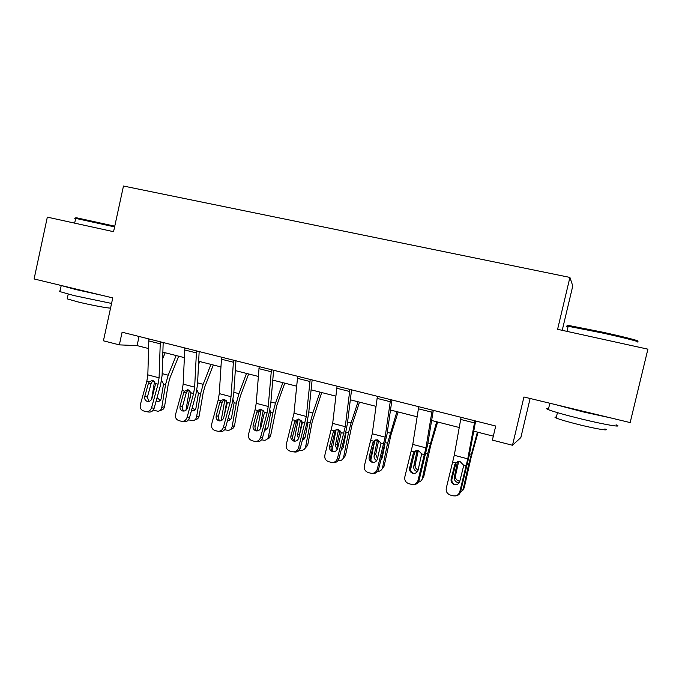 <?xml version="1.0" encoding="UTF-8"?>
<svg xmlns="http://www.w3.org/2000/svg" width="682" height="682" viewBox="0 0 682 682"><rect width="100%" height="100%" fill="white"/><g stroke="black" fill="none" stroke-linecap="round" stroke-linejoin="round"><path stroke-width="1.02" d="M562.224 330.335L572.778 285.946L569.913 277.421L123.476 186.033L113.562 231.692L47.331 217.132L34.1 278.955L112.769 297.915L103.425 340.804L119.341 344.87L137.073 345.612L148.505 348.519M530.119 398.476L520.852 437.554L512.506 445.261L492.387 440.12L495.712 426.028L122.104 332.211L119.341 344.87M569.913 277.421L557.595 329.312L647.9 349.167L630.159 422.584L523.929 396.992L512.506 445.261M162.862 352.168L184.293 357.615M198.675 361.272L220.883 366.916M235.299 370.582L258.325 376.43M272.766 380.104L296.636 386.174M311.103 389.848L335.842 396.14M350.335 399.814L375.995 406.336M390.496 410.027L417.103 416.787M431.629 420.479L459.225 427.495M473.76 431.186L493.325 436.165M139.077 336.465L137.073 345.612M474.868 420.785L467.775 458.841L459.77 491.833L460.521 491.816C459.685 494.416 457.912 495.788 455.184 495.925M475.652 420.99L469.207 455.636L460.521 491.816M461.075 417.324L454.263 455.295L446.284 488.15C445.781 491.475 447.102 493.759 450.231 495.013L453.01 495.771C456.369 496.343 458.628 495.03 459.77 491.833M456.045 462.976L454.706 464.774L451.126 479.088L451.927 479.156L455.772 463.76M451.927 479.156C451.535 481.739 452.55 483.538 454.962 484.552L455.729 484.723M454.706 464.774L455.678 462.899L458.867 461.424L460.077 461.569L463.359 464.936L463.334 467.068L459.762 481.415C458.85 483.973 457.051 485.021 454.365 484.578L454.186 484.527C451.748 483.495 450.734 481.688 451.126 479.088M477.391 432.107L468.611 464.621L463.121 489.437L464.212 487.801L462.882 490.222M478.082 432.286L471.373 456.275L464.212 487.801M460.094 492.958L463.121 489.437M459.242 482.66L457.656 482.532C455.15 481.594 454.05 479.847 454.34 477.298L457.469 461.68M458.696 461.424L455.482 475.746C455.192 478.278 456.292 480.009 458.773 480.938L459.847 481.091M569.265 326.38C566.29 325.459 566.606 325.254 570.195 325.766L602.061 332.057C624.635 336.951 642.529 341.614 636.246 340.898M636.894 341.921C643.356 342.679 625.01 337.914 601.856 332.884L568.166 326.269C565.6 325.945 565.548 326.175 568.004 326.942M616.059 424.801C624.166 427.946 605.36 424.852 581.252 418.944C564.926 414.92 553.954 411.817 548.328 409.643C545.941 408.637 546.035 408.245 548.609 408.458M611.208 418.015L582.948 411.851L555.54 404.605M604.9 428.91C610.688 431.271 597.1 429.123 579.879 424.877C568.149 421.962 560.246 419.669 556.162 418.015C554.449 417.256 554.526 416.941 556.393 417.06M76.555 218.24C75.242 217.78 75.421 217.669 77.075 217.908L114.764 226.177M114.61 226.893L75.676 218.393C74.509 218.249 74.483 218.376 75.6 218.769M111.567 303.439L74.261 295.638L59.914 291.623C58.823 291.154 58.865 290.933 60.05 290.967M102.053 295.332L75.583 289.5L60.766 285.383M110.561 308.034C109.137 308.52 90.501 305.033 77.56 301.828L67.203 298.869L67.313 298.341M432.2 410.078L425.96 447.869L418.015 480.452L419.029 480.512C418.075 483.342 416.122 484.68 413.173 484.535M433.292 410.351L427.631 444.766L419.029 480.512M418.739 406.694L412.772 444.408L404.844 476.863C404.341 480.145 405.62 482.396 408.68 483.615L411.382 484.356C414.665 484.911 416.881 483.606 418.015 480.452M415.713 450.802L414.562 452.848L413.224 453.777L409.643 467.903L410.709 468.048L414.562 452.848M410.709 468.048C410.308 470.606 411.289 472.379 413.659 473.368L413.983 473.461M413.224 453.777L414.187 451.927L417.41 450.452L418.484 450.597L421.681 453.905L418.075 470.179C417.162 472.703 415.398 473.743 412.772 473.308L412.61 473.265C410.232 472.259 409.234 470.478 409.643 467.903M390.556 399.618L385.134 437.153L377.248 469.335L378.527 469.472C377.47 472.438 375.415 473.751 372.355 473.393M391.945 399.967L387.035 434.153L378.527 469.472M377.419 396.319L372.253 433.769L364.384 465.832C363.873 469.08 365.109 471.296 368.101 472.49L370.735 473.214C373.949 473.751 376.114 472.456 377.248 469.335M375.748 439.881L374.307 442.192L372.713 443.036L369.132 456.983L370.454 457.196L374.307 442.192M370.454 457.196C370.045 459.728 370.999 461.475 373.327 462.447L373.344 462.456M372.713 443.036L373.668 441.203L376.907 439.745L377.871 439.881L380.991 443.138L377.359 459.199C376.455 461.697 374.725 462.728 372.159 462.311L372.022 462.268C369.687 461.288 368.723 459.532 369.132 456.983M412.218 462.098L410.607 469.71M436.676 421.766L427.623 453.794L422.38 478.372L423.718 476.829L421.894 479.685M437.639 422.005L430.649 445.627L423.718 476.829M418.305 482.165L418.518 482.131C420.564 481.654 421.851 480.401 422.38 478.372M417.401 471.637L417.009 471.552C414.571 470.631 413.48 468.909 413.752 466.386L417.086 451.015L415.935 450.708M418.313 450.555L415.142 464.919C414.861 467.306 415.858 468.986 418.126 469.975M374.674 441.228L370.795 460.299M396.898 411.655L387.589 443.223L382.568 467.562L384.145 466.104L381.852 469.293M398.118 411.962L390.863 435.227L384.145 466.104M377.615 471.381L378.655 471.322C380.735 470.895 382.039 469.642 382.568 467.562M380.94 460.026L382.167 457.895L384.938 444.417M376.711 460.623C374.699 459.566 373.83 457.937 374.103 455.729L377.291 440.504L375.381 440.001M378.723 440.205L375.731 454.348L377.487 458.73M381.102 459.404L381.647 459.199M349.9 389.413L345.262 426.685L337.437 458.492L338.954 458.688C337.829 461.748 335.715 463.027 332.603 462.507L332.586 462.507M351.571 389.831L347.368 423.778L345.433 433.709L338.954 458.688M337.079 386.191L332.68 423.386L324.871 455.064C324.351 458.27 325.544 460.452 328.468 461.62L331.043 462.328C334.171 462.848 336.303 461.569 337.437 458.492M336.627 429.319L334.981 431.774L333.148 432.541L329.559 446.318L331.128 446.599L334.981 431.774M331.128 446.599C330.71 448.986 331.571 450.691 333.703 451.697M333.148 432.541L334.095 430.734L337.334 429.285L338.204 429.413L341.247 432.627L337.607 448.483C336.703 450.947 334.998 451.97 332.492 451.561L332.364 451.527C330.079 450.572 329.142 448.841 329.559 446.318M310.199 379.439L306.303 416.463L298.537 447.886L300.293 448.151C299.176 451.177 297.096 452.439 294.053 451.936L293.533 451.868M312.134 379.925L308.622 413.65L306.772 423.479L300.293 448.151M297.676 376.293L294.01 413.232L286.261 444.536C285.732 447.707 286.892 449.864 289.748 451.007L292.254 451.697C295.323 452.2 297.412 450.93 298.537 447.886M298.332 419.063L296.559 421.604L294.496 422.294L290.899 435.9L292.697 436.241L296.559 421.604M292.697 436.241C292.28 438.5 293.047 440.154 294.999 441.194M294.496 422.294L295.434 420.504L298.665 419.063L302.416 422.354L298.759 438.014C297.863 440.444 296.193 441.467 293.746 441.066L293.627 441.032C291.393 440.103 290.481 438.39 290.899 435.9M271.427 369.704L268.239 406.472L267.063 413.002L260.524 437.529L262.502 437.861C261.394 440.845 259.348 442.098 256.372 441.612L255.443 441.467M273.61 370.249L270.745 403.744L268.989 413.488L262.502 437.861M259.186 366.626L256.219 403.309L255.068 409.822L248.529 434.255C247.992 437.384 249.118 439.506 251.914 440.632L254.36 441.305C257.353 441.791 259.416 440.538 260.524 437.529M260.839 409.081L258.998 411.655L256.713 412.278L253.124 425.713L255.136 426.122L258.998 411.655M255.136 426.122C254.718 428.262 255.4 429.865 257.191 430.922L261.18 409.115M256.713 412.278L257.643 410.504L260.856 409.081L264.471 412.312L260.805 427.785C259.91 430.189 258.265 431.195 255.869 430.811L255.767 430.777C253.576 429.865 252.698 428.177 253.124 425.713M336.081 429.805L332.006 450.521M358.024 401.775L351.085 422.917L348.468 432.891L343.668 456.991L345.476 455.619L342.739 459.037M359.491 402.141L351.98 425.057L345.476 455.619M337.982 460.674L339.713 460.759C341.827 460.367 343.14 459.114 343.668 456.991M348.468 432.891L346.166 432.286L343.234 447.435L341.171 450.129M337.104 449.677L335.356 445.312L338.4 430.231L336.226 429.66M339.943 430.359L337.215 444.016L337.914 447.29M341.426 449.165L342.56 448.969M298.256 419.115L294.155 440.7M320.02 392.116L312.85 412.942L310.233 422.797L305.647 446.667L307.667 445.372L304.547 448.935M321.716 392.542L312.228 421.647L307.667 445.372M307.556 420.206L307.906 422.968L305.178 437.205L302.39 440.154M305.647 446.667C305.118 448.824 303.797 450.069 301.674 450.418L299.321 450.12M298.486 438.773L297.48 435.133L300.395 420.197L298.162 419.609M301.981 421.161L299.509 435.176M302.723 438.884L304.394 438.91M282.86 382.67L275.477 403.19L272.851 412.925L268.469 436.574L270.703 435.355C270.251 437.315 269.1 438.526 267.242 439.003M284.778 383.156L276.798 405.398L270.703 435.355M269.876 409.729L270.584 413.104L267.975 427.205C267.549 428.978 266.466 429.984 264.735 430.214L264.539 430.223M268.469 436.574C267.949 438.748 266.628 439.992 264.505 440.308L261.547 439.805M260.797 427.793L260.447 425.176L263.226 410.385L261.044 409.805M264.966 428.62L267.105 429.029M224.881 399.533L221.147 420.666M246.509 373.429L238.93 393.65L236.296 403.267L232.119 426.693L234.54 425.551C234.054 427.657 232.801 428.884 230.789 429.242M248.649 373.975L240.448 395.892L238.709 402.269L234.54 425.551M232.997 399.626L234.148 402.704L231.59 417.418C231.172 419.208 230.098 420.214 228.368 420.419L227.566 420.376M232.119 426.693C231.599 428.893 230.277 430.137 228.155 430.419L224.617 429.711M224.165 416.046L226.799 401.059M228.112 418.356L230.669 419.328M233.534 360.19L231.028 396.702L229.911 403.173L223.372 427.401L225.563 427.793C224.463 430.751 222.451 431.987 219.536 431.51L218.249 431.297M235.955 360.795L233.721 394.068L232.059 403.718L225.563 427.793M221.573 357.18L219.28 393.616L218.18 400.07L211.642 424.204C211.105 427.299 212.196 429.387 214.924 430.487L217.311 431.143C220.243 431.621 222.264 430.376 223.372 427.401M224.148 399.345L222.281 401.937L219.783 402.482L216.194 415.756L218.419 416.225L222.281 401.937M218.419 416.225C218.001 418.254 218.615 419.814 220.252 420.879M219.783 402.482L220.704 400.735L223.892 399.32L227.379 402.499L223.696 417.785C222.809 420.155 221.198 421.152 218.854 420.785L218.76 420.751C216.612 419.865 215.759 418.194 216.194 415.756M196.501 350.889L194.651 387.154L193.586 393.565L187.056 417.503L189.443 417.955C188.351 420.871 186.374 422.098 183.518 421.638L181.906 421.357M199.153 351.554L197.524 384.597L195.939 394.162L189.443 417.955M184.813 347.956L183.16 384.137L182.12 390.53L175.581 414.375C175.035 417.435 176.092 419.498 178.761 420.572L181.097 421.212C183.961 421.681 185.947 420.444 187.056 417.503M188.232 389.848L186.374 392.423L183.671 392.909L180.082 406.02L182.503 406.54L186.374 392.423M182.503 406.54C182.094 408.475 182.64 409.984 184.14 411.058M183.671 392.909L184.583 391.178L187.746 389.772L191.113 392.909L187.422 408.007C186.544 410.351 184.958 411.34 182.665 410.973L182.571 410.956C180.474 410.078 179.647 408.433 180.082 406.02M189.34 390.3L185.947 410.257M199.715 361.537L198.513 364.597M210.951 364.393L203.176 384.324L200.542 393.829L196.552 417.034L199.161 415.969C198.658 418.168 197.354 419.396 195.248 419.652M213.296 364.989L204.89 386.592L203.142 392.892L199.161 415.969M196.91 389.857L198.436 393.275L195.998 407.853C195.589 409.652 194.515 410.649 192.801 410.837L191.437 410.624M196.552 417.034C196.041 419.251 194.728 420.487 192.614 420.743L188.522 419.831M190.133 398.083L191.054 392.653M192.145 408.049L195.052 409.805M160.304 341.801L159.077 377.811L158.062 384.162L151.532 407.819L154.115 408.322C153.024 411.212 151.089 412.431 148.292 411.988L146.391 411.638M163.177 342.517L162.111 375.339L160.602 384.81L154.115 408.322M148.872 338.928L147.832 374.861L146.843 381.195L140.313 404.767C139.759 407.785 140.782 409.822 143.391 410.879L145.675 411.502C148.48 411.954 150.432 410.726 151.532 407.819M153.194 380.505L151.242 383.122L148.352 383.54L144.763 396.506L147.38 397.077L151.242 383.122M147.38 397.077L148.821 401.442M148.352 383.54L149.256 381.835L152.393 380.437L155.641 383.523L151.941 398.441C151.072 400.76 149.511 401.741 147.269 401.391L147.184 401.366C145.13 400.513 144.32 398.893 144.763 396.506M154.55 381.443L151.626 399.26M165.163 352.756L162.64 358.903M176.161 355.552L168.198 375.202L165.564 384.588L161.753 407.589L164.541 406.583C164.047 408.791 162.751 410.018 160.662 410.249L160.082 410.453M178.693 356.192L170.091 377.496L168.343 383.719L164.541 406.583M161.591 380.377L163.501 384.051L161.182 398.493C160.773 400.3 159.716 401.289 158.002 401.459L156.144 400.973M161.753 407.589C161.25 409.814 159.946 411.041 157.849 411.272L153.28 410.07M157.09 397.563L160.227 400.462M463.359 464.936L466.275 465.704M452.78 462.132L455.678 462.899M454.263 455.295L467.775 458.841M460.665 419.439L474.442 422.908M468.611 464.621L467.358 464.289M471.194 454.263L469.548 453.828M454.34 477.298L455.482 475.746M458.449 462.2L457.571 462.524M421.681 453.905L424.528 454.664M411.357 451.177L414.187 451.927M412.772 444.408L425.96 447.869M418.364 408.791L431.808 412.175M380.991 443.138L383.77 443.88M370.906 440.478L373.668 441.203M372.253 433.769L385.134 437.153M377.078 398.39L390.198 401.698M427.623 453.794L425.883 453.334M430.223 443.564L427.929 442.968M413.752 466.386L415.142 464.919M417.981 451.51L416.847 451.765M387.589 443.223L385.381 442.644M390.198 433.121L387.291 432.362M374.103 455.729L375.731 454.348M378.45 441.066L377.061 441.245M341.247 432.627L343.958 433.343M331.401 430.018L334.095 430.734M332.68 423.386L345.262 426.685M336.763 388.246L349.576 391.477M302.416 422.354L305.067 423.053M292.791 419.805L295.434 420.504M294.01 413.232L306.303 416.463M297.395 378.331L309.909 381.485M264.471 412.312L267.063 413.002M255.068 409.822L257.643 410.504M256.219 403.309L268.239 406.472M258.93 368.655L271.163 371.733M351.085 422.917L347.59 422.005M335.356 445.312L337.215 444.016M339.807 430.853L338.187 430.973M310.233 422.797L307.983 422.201M312.85 412.942L308.801 411.885M297.48 435.133L299.551 433.914M301.811 420.888L300.182 420.93M272.851 412.925L270.652 412.346M275.477 403.19L270.899 401.996M260.447 425.176L261.658 424.571M264.036 411.118L263.03 411.11M236.296 403.267L234.148 402.704M238.93 393.65L233.841 392.329M226.526 400.692L224.753 400.223M227.379 402.499L229.911 403.173M218.18 400.07L220.704 400.735M219.28 393.616L231.028 396.702M221.352 359.192L233.304 362.202M191.113 392.909L193.586 393.565M182.12 390.53L184.583 391.178M183.16 384.137L194.651 387.154M184.617 349.943L196.297 352.884M200.542 393.829L198.436 393.275M203.176 384.324L197.61 382.875M190.287 391.118L189.246 390.846M155.641 383.523L158.062 384.162M146.843 381.195L149.256 381.835M147.832 374.861L159.077 377.811M148.702 340.898L160.125 343.779M165.564 384.588L163.501 384.051M168.198 375.202L162.171 373.625M454.186 484.527L454.962 484.552M566.947 331.367L568.166 326.269M557.441 412.644L556.162 418.015M548.328 409.643L549.854 403.233M570.195 325.766L569.214 326.414M74.653 223.133L75.676 218.393M68.226 294.121L67.203 298.869M59.914 291.623L61.209 285.579M77.075 217.908L76.196 218.462M412.61 473.265L413.659 473.368M372.022 462.268L373.327 462.447M332.364 451.527L333.472 451.706M293.627 441.032L294.556 441.194M255.767 430.777L256.568 430.93M341.818 449.14L341.341 449.489M303.976 438.978L302.458 439.907M266.986 429.038L264.735 430.214M230.567 419.43L228.368 420.419M218.76 420.751L219.468 420.888M182.571 410.956L183.202 411.076M194.771 410.07L192.801 410.837M147.184 401.366L147.747 401.485M159.776 400.854L158.002 401.459"/></g></svg>
